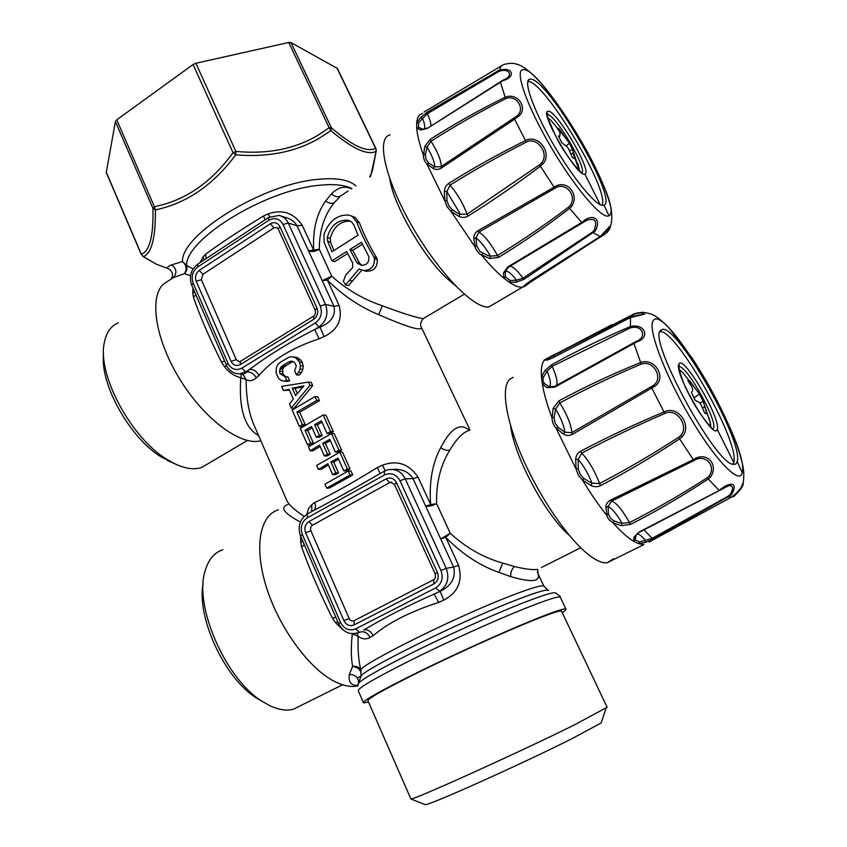 <?xml version="1.0" encoding="UTF-8"?>
<svg xmlns="http://www.w3.org/2000/svg" width="847" height="847" viewBox="0 0 847 847"><rect width="100%" height="100%" fill="white"/><g stroke="black" fill="none" stroke-linecap="round" stroke-linejoin="round"><path stroke-width="1.27" d="M579.253 170.565L573.133 153.053L574.753 158.908L572.223 157.298C567.098 145.557 568.813 147.886 562.006 143.016L558.395 136.028L559.909 136.039L559.952 132.312L556.797 127.474L559.391 129.242L558.544 129.866M559.391 129.242L569.449 143.355L566.092 145.843M569.449 143.355L572.9 150.237M571.079 154.038L573.133 153.053L572.996 150.194M527.734 81.651L528.094 81.63C544.197 79.893 611.936 193.942 601.698 205.239M604.049 205.133C618.755 199.871 547.353 77.585 530.381 79.12L529.703 79.184C523.012 80.221 532.964 109.051 552.35 142.656C571.651 176.261 594.679 204.73 602.344 205.376L604.049 205.133L608.94 215.72C602.725 220.411 575.028 188.256 550.592 146.393C526.04 104.552 513.864 68.501 523.541 69.634C543.7 68.734 625.435 208.754 608.94 215.72M600.29 236.482L610.242 226.424C611.778 223.777 612.148 218.177 611.354 209.633C608.167 194.651 599.718 174.609 586.018 149.517C561.275 105.96 532.879 67.252 515.77 63.917L515.156 63.779C512.933 63.006 509.163 63.229 503.859 64.446L424.135 111.984M610.242 226.435C610.528 227.727 609.395 229.791 606.844 232.618L609.374 229.346L610.242 226.435M606.696 232.766L530.529 282.146M539.465 164.858L466.951 214.28L459.985 214.175L456.882 212.713L451.8 209.357L448.709 205.673L446.888 200.358L446.845 191.56L450.032 185.165C474.225 170.003 499.645 155.657 526.294 142.116C537.273 136.049 549.862 154.239 541.381 163.069L539.465 164.858L540.418 166.213C516.352 184.392 492.181 201.035 467.893 216.154C465.035 217.764 462.038 217.838 458.915 216.366L451.038 211.443L447.015 206.657L444.834 200.76L444.389 191.358C444.633 187.865 446.104 185.186 448.825 183.333C473.081 168.13 498.65 153.868 525.542 140.56C538.618 133.498 552.858 153.773 542.683 164.127L540.418 166.213L554.076 187.219C566.071 178.463 579.93 193.942 571.736 206.266L569.618 208.383C546.315 226.371 522.652 242.697 498.629 257.35L489.735 258.536L480.397 254.439L477.475 251.654L475.453 248.203L473.791 238.388C473.759 235.191 475.082 232.671 477.782 230.839L554.076 187.219L554.764 188.383C564.938 181.067 577.336 195.138 570.349 205.355L568.549 207.144L581.688 222.475C592.434 212.586 602.164 218.579 595.219 231.019L523.975 279.372L515.971 282.263L509.28 282.242L503.944 278.24L503.531 272.84L507.766 266.911L581.688 222.475L582.058 222.93L586.59 220.4C595.166 217.563 597.643 220.972 594.012 230.606L592.254 232.247L600.237 236.514L610.031 226.011M516.119 116.568L440.959 166.7L434.755 166.901L428.571 162.931L425.967 159.215L425.353 154.599L427.068 147.103L431.017 141.258C454.744 126.097 479.635 111.91 505.68 98.686C517.051 93.858 526.231 110.216 516.119 116.568L517.083 117.331L514.637 119.194L441.329 168.098C438.513 169.718 435.792 169.845 433.177 168.479L426.401 163.545L424.421 160.538L423.405 156.96L424.696 146.584L430.128 139.406C453.897 124.223 478.915 110.152 505.172 97.204C518.788 91.815 529.333 110.226 517.083 117.331M502.949 80.645L427.322 128.405L420.578 130.036L416.724 128.098L416.692 122.857L420.44 117.775L427.004 112.386L498.925 70.365C512.382 66.077 516.649 76.929 502.949 80.645L500.365 82.159L505.68 98.686M427.354 127.95L423.405 129.379L418.619 127.474L418.577 122.804L427.333 113.699L499.01 71.36C509.629 67.326 513.822 76.495 503.478 79.904L502.567 80.433M499.01 71.36L501.212 65.632M514.065 118.178L526.294 142.116M608.4 227.758L608.845 227.642C609.565 228.192 608.612 229.939 605.986 232.861L604.642 234.365L536.543 277.308M592.254 232.247L522.885 278.25L516.522 280.156L510.19 280.526L505.447 276.948L505.363 270.987L508.338 267.281L586.59 220.4L546.177 244.497M568.549 207.144C545.119 224.815 521.403 240.961 497.422 255.582L490.424 256.154L489.735 258.536M507.438 267.927L505.363 270.987L508.369 267.281L507.766 266.911M604.207 234.248L551.704 267.991M532.488 279.764L524.727 285.354M525.733 284.211L600.237 236.514L529.735 281.373M525.574 285.121L523.435 286.942L524.738 285.206M503.531 272.84L505.278 271.601C507.173 270.405 510.529 272.745 515.325 278.61L516.522 280.156L515.971 282.263M554.764 188.383L478.936 232.078L476.014 237.922C480.175 240.972 484.611 246.403 489.301 254.206L490.424 256.154L487.332 255.349L479.9 251.432L476.766 245.874L476.014 237.922L473.791 238.388M444.389 191.358L446.845 191.56L459.318 212.417L459.985 214.175L458.915 216.366M424.696 146.584L427.068 147.103C431.737 154.969 434.299 161.237 434.755 165.896L433.177 168.479M420.44 117.775L422.441 118.167C425.215 124.985 425.49 128.691 423.256 129.284L420.578 130.036M531.101 280.601L530.868 281.871L524.695 286.455M537.009 277.572L530.878 281.86M601.539 721.771L601.137 722.978L572.328 738.489C522.017 763.867 428.466 805.815 425.215 804.639L424.675 804.417M337.381 68.438L290.997 42.594L288.753 42.477L195.879 63.26L193.074 64.52L116.738 119.819L154.376 206.689L152.947 208.33L155.414 209.865C155.679 237.615 151.687 253.211 143.418 256.662L156.314 264.179M116.738 119.819L115.383 121.555L106.277 172.502L141.354 254.651M375.973 148.691L376.057 151.412C367.376 155.636 352.32 148.701 330.902 130.607L329.155 127.77L317.858 135.319C294.745 149.019 267.419 154.387 235.868 151.422L233.02 152.704C211.231 182.656 185.017 200.644 154.376 206.689L155.414 209.865C186.425 203.449 213.19 185.112 235.72 154.842L235.868 151.422L195.879 63.26M290.997 42.594L331.378 127.759L329.155 127.77L288.753 42.477M561.646 611.396L561.476 611.026C559.571 610.338 547.945 614.361 526.59 623.106C497.528 635.081 453.431 655.123 419.519 671.787C384.252 689.299 367.069 698.976 367.99 700.84L410.911 798.975C413.484 800.076 518.068 752.824 574.192 725.011L607.119 707.266M699.463 394.109L689.807 381.012L687.817 380.568L691.48 386.306C693.079 388.741 693.079 390.763 691.459 392.383L695.069 400.176C701.136 403.49 699.569 401.298 704.799 413.378L706.716 413.643L703.37 401.626L699.463 394.109L693.915 397.921M703.285 401.594L699.537 402.939M689.807 381.012L688.717 381.775M350.266 221.131C340.335 220.982 333.654 226.731 330.235 238.367L330.552 242.2L333.866 250.521M362.4 244.222L352.67 250.352L359.604 263.258L356.778 262.443L361.415 265.333C366.804 265.259 369.281 262.358 368.847 256.63L361.404 242.253L349.896 249.516L356.778 262.443M362.018 265.397L359.604 263.258M390.192 134.885C375.867 137.405 384.962 179.32 412.203 226.477C439.275 273.676 475.252 310.066 489.143 306.794L493.769 304.062M115.383 121.555L152.947 208.33C153.603 235.678 149.739 250.987 141.343 254.269L143.418 256.662L141.343 254.269L106.203 171.962M174.217 463.5L161.618 457.221C130.12 438.46 99.575 383.945 103.567 353.728M262.739 701.676L256.789 698.235C224.804 678.807 196.324 617.283 203.153 583.699M276.874 227.483L273.973 227.864L270.352 223.777L199.236 270.394L202.899 274.312L273.973 227.864M202.899 274.312L201.374 279.701L196.186 281.204L231.04 361.32L236.26 359.657L201.374 279.701M236.26 359.657L239.341 361.764L240.146 361.5M206.075 258.642L205.63 254.142L203.142 256.8L203.778 260.156M203.142 256.8L200.04 262.612M268.446 217.605L197.827 264.073L197.732 266.974C192.523 271.188 190.999 276.588 193.169 283.173L227.949 363.236L226.382 365.11C229.156 370.859 233.55 373.76 239.542 373.813L245.545 371.907L241.893 368.117L315.37 322.919C321.024 318.599 322.654 312.977 320.272 306.053L325.492 304.433L288.266 223.047L283.057 224.508C279.584 218.547 274.82 217.139 268.785 220.294L197.732 266.974M269.685 216.853L268.277 213.868L263.449 216.006L265.122 219.797M263.449 216.006C239.934 230.416 220.665 243.131 205.63 254.142M358.059 235.18L353.686 224.72L351.59 221.935L347.545 220.178C337.445 219.86 330.701 225.62 327.323 237.467L327.673 241.321L331.939 251.75L358.059 235.18M352.67 250.352L349.896 249.516M351.865 188.606C344.454 184.815 333.305 183.746 318.408 185.387C264.825 190.236 185.355 239.479 186.605 265.492L182.486 261.543C186.584 265.312 187.187 269.357 184.318 273.655L190.533 275.699M336.979 68.004L375.592 148.32C366.963 152.735 352.225 145.885 331.378 127.759L330.902 130.607L319.393 138.177C295.751 151.962 267.864 157.521 235.72 154.842L233.02 152.704L193.074 64.52M118.326 322.813C110.925 325.851 106.246 332.511 104.287 342.791C97.045 374.448 131.232 438.227 167.06 459.455L173.582 463.182C184.604 468.635 193.942 470.074 201.607 467.502L208.637 463.351M370.626 176.409L376.237 151.02L375.92 148.585L337.328 68.321M222.888 549.745C214.429 552.445 208.542 559.391 205.228 570.603C193.476 605.012 225.27 679.093 262.422 701.475L269.325 705.435C278.282 709.765 286.265 711.046 293.263 709.288L301.86 705.022M562.217 612.603C565.33 610.539 566.548 609.311 565.87 608.951C563.901 608.22 551.799 612.402 529.566 621.507C499.211 634.011 452.976 655.006 417.444 672.476C380.504 690.813 362.527 700.945 363.501 702.883L368.53 702.089M193.095 268.859L186.605 265.492C187.452 268.658 186.689 271.379 184.318 273.655L173.159 277.721C177.256 273.105 176.737 268.827 171.613 264.889L182.486 261.543C180.983 234.746 262.369 184.159 317.276 179.405C336.238 177.468 349.112 179.659 355.92 185.969M268.277 213.868C282.411 209.05 293.729 212.862 302.231 225.291L297.043 225.8C294.597 221.427 290.5 218.568 284.751 217.234L281.564 216.207M193.169 283.173L191.708 285.217L226.34 365.025M303.194 386.846L295.074 388.424L297.329 393.506M302.231 225.291L313.697 250.236C312.607 230.066 316.598 213.645 325.661 200.951L331.505 193.825C334.48 196.726 337.466 197.467 340.441 196.07L334.152 202.857C324.263 215.022 319.308 230.49 319.308 249.251C315.19 251.559 311.59 252.088 308.53 250.828L319.308 249.251L331.738 276.196L327.397 280.029L322.241 280.728L331.738 276.196C346.539 289.473 363.405 299.33 382.315 305.788C404.072 313.877 417.751 318.133 423.362 318.557L464.23 294.195M352.183 216.366L356.661 221.85C360.97 233.147 366.698 244.857 373.866 256.98L374.48 258.811C374.533 266.636 370.806 270.521 363.299 270.479L359.086 268.933L345.565 284.846L343.374 281.363L345.756 274.926L352.659 267.641L352.691 263.078L346.624 251.58L331.982 260.823L324.168 242.602L323.914 234.492C329.049 220.982 337.318 214.513 348.72 215.064L355.073 217.383L359.467 222.814C363.67 234.068 369.408 245.736 376.671 257.827L373.866 256.98M156.769 264.37L167.822 268.488C166.997 267.271 168.257 266.074 171.613 264.889M260.834 440.726C241.564 446.316 205.419 420.366 180.602 380.525C155.615 340.769 148.723 297.604 163.365 284.168L173.159 277.721M167.822 268.488L170.289 269.971M351.42 188.892C344.92 185.578 338.271 187.219 331.505 193.825M361.055 676.107L357.265 677.907M391.812 482.187L389.694 482.61L386.147 478.841L308.901 521.604L312.522 525.193L389.694 482.61M312.522 525.193C310.637 526.506 310.097 528.359 310.891 530.751L305.629 532.742L343.882 620.639L349.165 618.479L310.891 530.751M349.165 618.479C350.277 620.576 351.865 621.338 353.908 620.756M433.431 579.824L354.226 620.618L354.025 624.948L433.855 583.943L433.77 579.644M192.957 288.096L192.809 293.422L194.577 291.823M195.837 294.724L193.444 297.297C199.998 316.302 209.4 338.006 221.67 362.442L224.487 360.758M226.615 365.618L224.614 366.783C228.679 372.32 234.068 375.962 240.781 377.73L241.501 374.025M292.257 388.148L303.946 385.914L295.571 395.591L292.257 388.148L295.074 388.424M355.073 217.383L351.696 216.112M347.609 253.549L334.809 261.617L331.982 260.823M361.775 270.129L348.583 285.598L345.565 284.846M363.437 270.489L366.211 271.284C373.749 271.336 377.455 267.461 377.307 259.658L376.671 257.827M455.093 285.375L446.761 278.282C422.992 256.281 393.442 204.741 389.768 178.886M348.064 191.073L340.441 196.07M352.003 633.725L352.331 633.81C350.891 646.674 350.976 657.526 352.617 666.356L349.377 674.381C355.401 674.688 358.472 677.558 358.577 682.989M349.377 674.381C348.255 681.549 350.711 685.212 356.756 685.35L358.069 684.884M358.059 685.848L358.048 685.858C350.976 687.468 342.77 685.795 333.443 680.861C307.842 667.33 278.419 626.399 266.17 586.484C253.772 546.495 260.04 514.955 278.43 509.862M300.579 536.098L300.738 542.387L302.697 540.958M304.338 544.737L301.638 546.993C309.769 569.819 320.081 593.62 332.585 618.405L335.751 617.135M307.08 514.182C299.616 519.55 297.445 526.834 300.558 536.045L338.588 623.667M337.794 621.846L335.603 622.789L342.834 629.681M548.612 590.465C547.395 588.856 535.865 592.328 514.002 600.883C458.555 622.429 361.203 670.686 360.981 676.308L360.843 669.966C359.16 667.118 356.418 665.911 352.617 666.356C358.98 667.574 361.775 670.888 360.981 676.308L358.525 683.169M357.095 633.164L358.165 636.298L352.352 633.747M241.776 374.056L243.671 374.258L242.92 374.416L246.138 379.625L240.781 377.73C238.674 408.54 244.614 427.809 258.579 435.538M384.019 471.387L377.54 474.987C354.957 488.168 333.76 499.952 313.962 510.36L307.44 513.981L307.27 517.845C301.617 521.826 299.986 527.385 302.368 534.542L340.526 622.376L338.599 623.699C343.469 632.656 350.372 635.525 359.297 632.296L355.729 628.845L435.654 587.913L439.646 591.27C447.491 585.775 449.683 578.13 446.2 568.358L440.938 570.497L399.996 480.778C396.174 474.151 390.975 472.234 384.411 475.019L307.27 517.845M236.271 373.527L243.671 374.258L246.742 372.034C250.818 371.738 253.984 373.686 256.249 377.9L258.917 375.496C256.662 371.261 253.56 369.228 249.611 369.408C268.615 355.105 290.32 341.807 314.713 329.494L319.118 338.821L324.052 336.608L320.071 327.101C331.23 322.58 335.867 315.635 333.962 306.275L325.492 304.433C328.678 313.665 326.497 321.151 318.959 326.889L315.37 322.919M348.276 471.017L350.065 475.019L326.688 488.137L324.93 484.156L348.276 471.017L350.954 470.985L352.744 474.976L350.065 475.019M347.365 468.994L343.787 470.89L338.059 458.079L330.955 461.986L335.825 472.901L332.68 474.669L327.831 463.764L318.387 469.376L316.64 465.416L339.848 452.192L347.365 468.994L350.055 468.963L342.548 452.234L339.848 452.192M331.484 433.526L338.959 450.212L335.391 452.118L329.705 439.392L322.643 443.32L327.471 454.161L324.348 455.94L319.531 445.109L310.161 450.773L308.424 446.845L331.484 433.526L334.216 433.632L341.669 450.255L338.959 450.212M323.183 414.977L330.605 431.557L327.058 433.463L321.415 420.821L314.618 424.643L319.414 435.411L316.302 437.211L311.516 426.454L305.026 430.382L310.605 442.981L307.556 444.887L300.251 428.391L323.183 414.977L325.936 415.157L333.337 431.674L330.605 431.557M314.946 396.565L316.683 400.462L296.884 412.002L302.432 424.516L299.393 426.443L292.141 410.054L314.946 396.565L317.71 396.809L319.457 400.695L316.683 400.462M283.47 390.456L289.049 389.376L293.337 399.032L289.483 404.04L291.294 408.127L309.896 385.3L308.456 382.071L281.68 386.401L283.47 390.456L289.378 390.128M280.95 380.335L283.681 381.076L286.815 380.61L285.047 376.619L280.071 373.707L279.489 371.124L281.225 366.73L288.234 362.177L291.294 361.129L294.322 362.114L296.323 365.936L294.64 370.817L296.429 374.819L298.62 372.278L300.029 369.112L300.389 365.682L299.499 362.103L295.91 357.942L291.739 356.703L289.123 357.169L280.643 362.018L277.858 364.464L276.387 367.577L276.08 372.828L278.663 378.514L280.95 380.335M424.421 317.921L423.362 318.557C420.408 322.209 419.837 325.301 421.626 327.842C420.62 331.113 406.316 326.73 378.715 314.671C359.742 306.826 342.633 295.275 327.397 280.029L339.107 305.492C342.76 319.573 337.741 329.949 324.052 336.608M300.378 522.027C283.798 513.197 279.648 507.364 287.916 504.526M357.773 632.942L360.515 631.978C364.485 631.131 367.662 632.963 370.054 637.473L373.167 635.652C370.774 631.121 367.672 629.236 363.839 629.999L364.041 629.872C384.856 617.431 408.243 605.489 434.183 594.054L438.619 602.45L443.775 600.078L440.144 591.322L440.779 591.026C451.716 585.404 455.993 577.41 453.611 567.045L446.2 568.358L405.247 478.82L399.996 480.778M256.249 377.9C252.893 380.864 249.526 381.436 246.138 379.625C246.17 398.45 248.923 413.887 254.396 425.914L286.381 499.55C287.991 503.986 293.92 509.598 304.168 516.384M314.057 510.296C315.751 508.285 315.973 505.701 314.703 502.536L311.823 504.664L311.738 511.599M311.823 504.664L308.477 508.74L306.762 514.373M385.173 470.784L382.484 465.194L377.434 467.491L380.091 473.568M377.434 467.491C352.86 482.737 331.95 494.415 314.703 502.536M382.484 465.194C397.137 459.815 408.995 463.828 418.069 477.21L413.029 478.608C408.625 471.747 401.859 468.698 392.733 469.439M258.917 375.496C272.321 359.795 292.384 347.566 319.118 338.821M326.688 488.137L329.441 488.041L352.744 474.976M332.68 474.669L335.38 474.627L338.514 472.859L335.825 472.901M318.387 469.376L321.161 469.354L328.382 465.014M343.787 470.89L346.465 470.858L350.055 468.963M330.955 461.986L333.665 461.986L338.588 459.265M333.665 461.986L338.514 472.859M335.391 452.118L338.101 452.15L341.669 450.255M322.643 443.32L325.375 443.383L330.266 440.652M325.375 443.383L330.192 454.183L327.471 454.161M324.348 455.94L327.08 455.961L330.192 454.183M310.161 450.773L312.945 450.816L320.124 446.433M327.058 433.463L329.79 433.569L333.337 431.674M314.618 424.643L317.371 424.781L322.008 422.155M317.371 424.781L322.156 435.506L319.414 435.411M316.302 437.211L319.054 437.306L322.156 435.506M305.026 430.382L307.81 430.498L312.141 427.851M307.81 430.498L313.379 443.045L310.605 442.981M307.556 444.887L310.351 444.94L313.379 443.045M296.884 412.002L299.69 412.193L319.457 400.695M299.69 412.193L305.227 424.654L302.432 424.516M299.393 426.443L302.21 426.57L305.227 424.654M309.896 385.3L312.681 385.586L311.241 382.368L308.456 382.071M312.681 385.586L294.131 408.328L291.294 408.127M285.587 376.682L282.919 374.035L282.739 369.228L279.891 368.879M282.739 369.228L283.226 368.106L280.389 367.757M282.337 371.452L279.489 371.124M285.863 381.309L289.642 380.906L287.874 376.936L285.047 376.619M289.642 380.906L286.815 380.61M300.389 365.682L303.194 366.042L302.315 362.484L300.685 359.986L296.598 357.381L293.782 357M296.598 357.381L294.555 357.095M300.685 359.986L297.879 359.604M303.194 366.042L302.834 369.461L300.029 369.112M302.834 369.461L301.416 372.616L298.62 372.278M301.416 372.616L299.224 375.136L296.429 374.819M292.734 361.32L291.294 361.129M293.454 361.595L290.055 361.362M292.871 361.743L291.061 362.548L288.234 362.177M291.061 362.548L285.598 365.851L282.771 365.502M283.226 368.106L284.073 367.079L281.225 366.73M284.073 367.079L285.598 365.851M370.054 637.473C366.126 639.623 362.167 639.231 358.165 636.298C357.646 649.596 358.535 660.819 360.843 669.966C361.097 664.133 455.834 616.997 510.01 596.172C530.487 588.242 541.752 584.875 543.827 586.06L544.06 586.505M440.144 591.322L434.183 594.054L440.144 591.312M443.775 600.078C457.931 592.656 462.864 581.063 458.587 565.32L453.611 567.045L440.715 538.946L445.723 537.326C461.954 553.885 479.688 565.574 498.925 572.403L510.72 576.627C531.133 582.609 540.301 581.815 538.237 574.245L543.827 586.06L547.808 590.084M373.167 635.652C388.688 622.545 410.499 611.481 438.619 602.45M659.877 331.78C675.25 327.577 740.49 442.822 733.735 462.43L732.867 464.262M469.196 430.308C460.429 422.314 450.932 428.084 440.726 447.618C432.319 463.256 428.963 482.25 430.668 504.6L436.607 503.679C432.171 505.86 428.518 506.665 425.649 506.093L430.668 504.6L418.069 477.21M537.305 572.138L538.237 574.245L537.644 569.396C532.721 570.095 524.981 569.131 514.436 566.505C511.757 569.089 510.519 572.466 510.72 576.627M514.436 566.505L502.705 563.096C483.51 557.675 466.03 547.744 450.255 533.292L445.723 537.326L458.587 565.32M737.208 461.689C743.846 441.795 677.526 324.803 662.29 329.377L660.459 330.521C647.839 339.562 715.673 464.654 733.354 464.389L735.831 464.008L737.208 461.689L742.258 472.626C739.918 485.606 715.101 460.154 689.532 416.396C663.91 372.765 647.214 327.281 653.281 320.59C665.075 301.617 749.902 446.814 742.258 472.626M541.487 567.458L580.703 547.765M469.46 430.244C462.96 432.266 456.427 438.894 449.863 450.138C440.525 465.088 436.11 482.938 436.607 503.679L450.255 533.292L440.715 538.946L413.029 478.608L405.247 478.82C401.277 471.419 395.496 468.423 387.894 469.82L384.347 471.207L384.411 475.019M552.805 357.762L548.178 359.795L544.346 360.166L546.379 359.901L548.549 358.154L634.382 314.195C640.851 312.437 643.582 312.469 642.566 314.29M634.382 314.195L634.636 313.612C642.767 311.802 646.017 312.003 644.387 314.216L630.454 317.519L552.763 357.836L546.643 360.197M639.506 532.212L728.801 485.617C733.417 485.532 733.809 488.592 729.966 494.796L728.007 496.289L728.844 496.829L731.236 497.263L734.053 496.257C740.585 489.99 743.634 485.596 743.221 483.076L742.427 483.944M569.237 535.272C545.373 514.902 514.044 456.152 510.614 425.745M554.499 386.465L549.163 386.73L544.346 383.532L542.874 380.599L543.509 377.01L547.109 371.219L552.138 366.359L630.369 327.884C642.449 324.263 647.775 337.392 636.033 341.479L554.891 386.264L554.774 387.143L547.13 387.714L542.387 384.252L541.455 376.926L544.896 370.584L551.672 364.718C576.754 350.954 602.916 338.249 630.179 326.624C644.62 322.749 650.93 337.688 636.711 341.934L554.774 387.143M558.819 400.927L559.793 402.96C585.669 388.985 612.815 376.036 641.232 364.136C653.376 359.424 663.921 378.355 653.461 385.374L571.714 432.69L564.843 432.192L557.951 427.216L554.976 422.791L554.097 417.486L555.632 409.069L559.793 402.96C566.008 412.785 569.893 421.637 571.45 429.503L572.254 434.437C569.173 435.919 566.177 435.771 563.266 434.013L555.145 427.184L553.038 423.458L552.011 419.254L553.112 408.455L558.819 400.927C584.737 386.92 612.021 374.109 640.65 362.495C655.154 357.19 667.214 378.418 654.583 386.401L572.254 434.437M580.523 451.271L581.741 453.092C608.167 439.159 635.843 425.956 664.789 413.495C676.488 407.386 689.553 426.168 680.692 435.58L678.616 437.338C652.306 454.331 625.922 469.757 599.475 483.584L591.979 483.118L588.697 481.541L583.329 477.973L580.079 474.098L578.194 468.55L578.205 459.423L581.741 453.092C587.807 459.603 593.112 468.158 597.654 478.746L600.512 485.67C597.4 487.141 594.192 487.078 590.878 485.479L582.545 480.185L578.31 475.135L576.045 469.005L575.653 459.296C575.939 455.686 577.569 453.007 580.523 451.271C607.013 437.296 634.848 424.188 664.048 411.938C677.928 404.75 692.655 425.586 682.1 436.777L679.643 438.841C653.418 456.194 627.045 471.8 600.512 485.67M610.454 500.175L611.513 501.17L693.947 460.609C704.81 453.24 716.647 465.681 709.13 476.099L707.15 477.803C681.464 494.33 655.536 509.291 629.363 522.673L621.994 523.255L618.861 522.62L613.683 520.767L610.465 518.248L608.453 514.087L608.082 506.58L611.513 501.17C615.525 502.218 620.565 507.734 626.611 517.708L630.57 524.409L621.232 525.659L613.143 522.906L609.427 520.153L607.32 517.083L605.838 507.247C605.965 504.219 607.5 501.869 610.454 500.175L693.333 459.614C706.102 450.689 719.294 464.262 710.559 476.988L708.219 479.01C682.671 495.866 656.785 511.006 630.57 524.409M630.369 327.884L630.528 317.477M633.725 342.813L641.232 364.136M651.258 386.994L664.789 413.495M678.616 437.338L693.947 460.609M707.15 477.803L719.177 490.445C730.728 480.556 738.88 482.854 731.141 495.04L653.111 539.317L644.832 542.578L638.331 543.615L633.672 541.318L633.98 537.146L639.009 532.096L724.09 487.967M735.302 494.68L739.918 489.45M728.007 496.289L652.095 538.406L639.369 541.953L635.229 539.899L636.129 534.785M554.203 356.989L554.012 355.856L552.276 355.602L544.346 360.166C541.826 363.278 540.862 368.858 541.455 376.926L543.509 377.01M552.615 355.454L559.856 351.96M560.121 353.75L559.983 351.886L634.53 313.665M547.13 387.714L549.661 386.359C551.217 384.125 550.37 379.085 547.109 371.219L544.896 370.584M563.266 434.013L564.843 432.192L564.674 430.763C563.509 424.485 560.502 417.243 555.632 409.069L553.112 408.455M590.878 485.479L591.979 483.118L591.164 481.054C587.564 472.531 583.244 465.321 578.205 459.423L575.653 459.296M621.232 525.659L621.994 523.255L620.819 521.201C615.96 513.134 611.714 508.253 608.082 506.58L605.838 507.247M635.716 535.664L633.98 537.146M639.009 532.096L639.379 532.276C638.733 531.8 634.043 537.252 635.536 536.087L635.197 538.173L636.213 534.69C637.738 533.165 640.459 534.658 644.366 539.179L645.52 540.608L644.832 542.578M513.197 377.349L509.799 379.265C500.916 387.143 505.447 419.043 522.652 458.206C539.793 497.327 567.278 537.58 587.585 553.917C595.536 560.301 602.026 563.276 607.024 562.832L613.779 558.66M579.57 170.85L577.802 163.355M567.723 140.528L550.391 119.692L547.871 117.913M547.331 114.843L547.49 114.832C554.838 113.307 588.062 169.686 581.783 172.957M548.178 111.285C556.077 109.221 593.091 172.576 584.885 174.069C578.183 178.781 538.184 110.406 548.178 111.285M584.885 174.069L600.184 204.656M448.825 183.333L450.032 185.165C456.438 192.65 461.583 200.993 465.49 210.204L467.893 216.154M430.128 139.406L431.017 141.258C437.084 150.914 440.451 158.675 441.128 164.53L441.329 168.098M427.004 112.386L427.333 113.699C429.747 118.908 430.954 122.889 430.954 125.621M541.381 163.069L542.683 164.127M570.349 205.355L571.736 206.266M594.012 230.606L595.219 231.019M608.834 227.631L608.231 228.002M514.627 63.694L515.156 63.779M510.201 266.18C512.562 266.466 515.844 269.219 520.026 274.417L523.975 279.372M477.782 230.839L478.936 232.078C483.69 234.968 488.994 241.257 494.839 250.924L498.629 257.35M605.986 232.861L604.642 234.365M524.568 285.534L522.599 287.112C519.275 287.578 514.828 285.958 509.28 282.242L510.19 280.526M529.915 281.268L523.753 286.434L489.143 306.794M505.447 276.948L503.944 278.24C497.231 272.734 489.831 265.09 481.742 255.318L482.832 253.528M476.766 245.874L474.923 246.731L451.038 211.443L452.414 209.865M446.888 200.358L444.834 200.76L426.888 164.064L428.571 162.931M425.353 154.599L423.278 154.705C419.434 143.926 417.253 135.065 416.724 128.098L418.619 127.474M502.462 80.486L427.322 128.405M418.577 122.804L416.692 122.857C417.169 117.32 419.159 114.197 422.664 113.487M526.813 284.2L525.087 286.106L524.674 285.598M703.328 401.817L709.839 421.181L710.76 426.952L709.839 421.181L704.725 406.962L702.629 407.841M376.301 150.554L372.405 170.745L369.716 177.002M710.781 425.183L708.918 417.423M698.595 392.733L682.428 372.129L679.262 369.821M330.552 242.2L327.673 241.321M330.235 238.367L327.323 237.467M360.547 264.402L357.72 263.597M268.785 220.294L268.7 217.446L279.055 215.413C283.184 216.345 286.254 218.897 288.266 223.047L297.043 225.8L333.962 306.275L339.107 305.492M313.729 319.319L313.655 316.111C315.222 315.508 315.74 313.549 315.2 310.235L316.99 308.075C318.578 312.691 317.498 316.439 313.729 319.319L240.347 364.559L240.463 361.309L313.379 316.28M231.04 361.32C233.274 365.375 236.377 366.455 240.347 364.559M199.236 270.394C195.752 273.21 194.736 276.81 196.186 281.204M270.352 223.777C274.386 221.67 277.562 222.613 279.87 226.583L278.208 228.923L315.158 310.14M279.87 226.583L316.99 308.075M560.47 597.58L560.259 597.135C558.173 596.15 545.987 600.11 523.721 609.004C493.314 621.232 447.163 642.111 411.769 659.697C374.999 678.172 357.18 688.569 358.313 690.877L363.352 702.523M192.809 293.422L193.444 297.297M221.67 362.442L224.614 366.783M283.057 224.508L320.272 306.053M227.949 363.236C231.295 369.324 235.942 370.944 241.893 368.117M325.661 200.951C328.647 203.238 331.484 203.873 334.152 202.857M359.467 222.814L356.661 221.85M352.331 281.119L349.356 280.346M377.307 259.658L374.48 258.811M358.143 684.514C357.243 681.973 374.723 671.65 410.583 653.556C445.088 636.351 489.979 616.076 519.677 604.25C542.662 595.176 554.7 591.46 555.812 593.101C559.454 595.674 560.936 597.019 560.259 597.135L565.87 608.951M300.738 542.387L301.638 546.993M332.585 618.405L335.603 622.789M300.558 536.045L302.368 534.542M359.329 632.286L357.932 632.931M340.526 622.376C344.189 629.13 349.26 631.29 355.729 628.845M433.855 583.943C437.952 581.243 439.127 577.379 437.37 572.339L435.146 573.864C435.803 577.114 435.358 579.03 433.802 579.634M343.882 620.639C346.338 625.139 349.716 626.579 354.025 624.948M308.901 521.604C305.132 524.251 304.041 527.967 305.629 532.742M386.147 478.841C390.531 476.988 393.982 478.269 396.523 482.684L394.458 484.431L435.136 573.821M396.523 482.684L437.37 572.339M678.955 366.804L679.294 366.783C686.896 365.671 717.43 420.313 713.555 428.169L712.867 429.09M320.071 327.101L318.959 326.889L314.713 329.494L320.071 327.101M245.545 371.907L249.611 369.408L246.742 372.034L245.545 371.907M435.654 587.913C441.816 583.858 443.574 578.056 440.938 570.497M678.966 363.945C683.095 353.771 721.591 419.604 717.208 429.302C714.561 442.706 672.825 371.431 678.966 363.945M378.715 314.671L382.315 305.788M282.919 374.035L280.071 373.707M286.519 381.383L283.681 381.076M298.726 358.323L295.91 357.942M302.315 362.484L299.499 362.103M717.208 429.302L733.735 462.43M449.863 450.138C446.856 450.773 443.807 449.926 440.726 447.618M502.705 563.096L498.925 572.403M642.344 314.396L644.387 314.216M551.672 364.718L552.138 366.359C556.521 375.983 557.94 382.346 556.384 385.438M644.08 529.904L653.111 539.317M636.033 341.479L636.711 341.934M653.461 385.374L654.583 386.401M680.692 435.58L682.1 436.777M709.13 476.099L710.559 476.988M729.966 494.796L731.141 495.04M559.983 351.886L612.169 324.539M548.549 358.154L546.781 358.196M630.454 317.477L552.763 357.836M635.229 539.899L633.672 541.318C627.722 537.75 620.883 531.62 613.143 522.906L614.308 521.085M639.369 541.953L638.331 543.615L643.858 544.632L607.024 562.832M608.453 514.087L606.547 515.05C598.511 504.981 590.507 493.356 582.545 480.185L583.985 478.513M578.194 468.55L576.045 469.005L556.214 428.466L557.951 427.216M554.097 417.486L551.895 417.55C547.151 404.771 543.975 393.675 542.387 384.252L544.346 383.532M546.199 359.626L544.261 359.869M649.098 542.038L731.236 497.263C739.929 491.101 744.058 484.579 743.624 477.687C746.355 459.138 720.511 400.991 691.988 357.91L668.156 326.889C661.666 320.664 657.028 316.852 654.244 315.465C651.989 314.438 652.868 314.004 642.873 312.299M572.625 149.601L579.581 170.872M572.498 149.665L569.608 150.935M559.888 136.049L558.882 136.886M547.85 117.86L550.391 119.692M581.603 172.83L581.815 172.608C581.995 174.471 566.357 156.96 557.305 139.289C548.221 119.861 545.044 111.253 547.776 113.477L547.342 114.927M527.829 81.259L529.703 79.184M503.478 79.904L502.557 80.433M508.369 267.281L582.058 222.93M601.137 722.978L606.071 708.378M425.215 804.639L410.911 798.975M561.476 611.026L607.214 707.457M350.118 221.056L347.545 220.178M142.899 256.472L156.473 264.264M167.632 460.652L173.582 463.182M256.789 698.235L262.422 701.475M679.252 369.726L682.428 372.129M197.542 264.253C190.819 269.748 188.86 276.694 191.666 285.111M278.155 228.817L276.355 227.345M169.749 269.579C172.714 272.31 173.254 275.307 171.39 278.568M247.335 440.493L201.607 467.502M342.58 684.789L293.263 709.288M366.211 271.284L363.299 270.468M394.437 484.368L390.446 482.292M712.835 428.646C713.142 430.445 699.093 414.564 690.241 396.724C680.279 378.948 677.526 363.024 679.368 365.406L678.945 366.963M284.624 381.076L287.461 381.372M421.626 327.853L469.958 429.969M659.908 331.664L662.29 329.377M641.687 314.608L633.196 316.323M633.122 316.355L630.496 317.456M559.867 351.95L553.705 354.978M554.891 386.264L569.787 378.058"/></g></svg>
